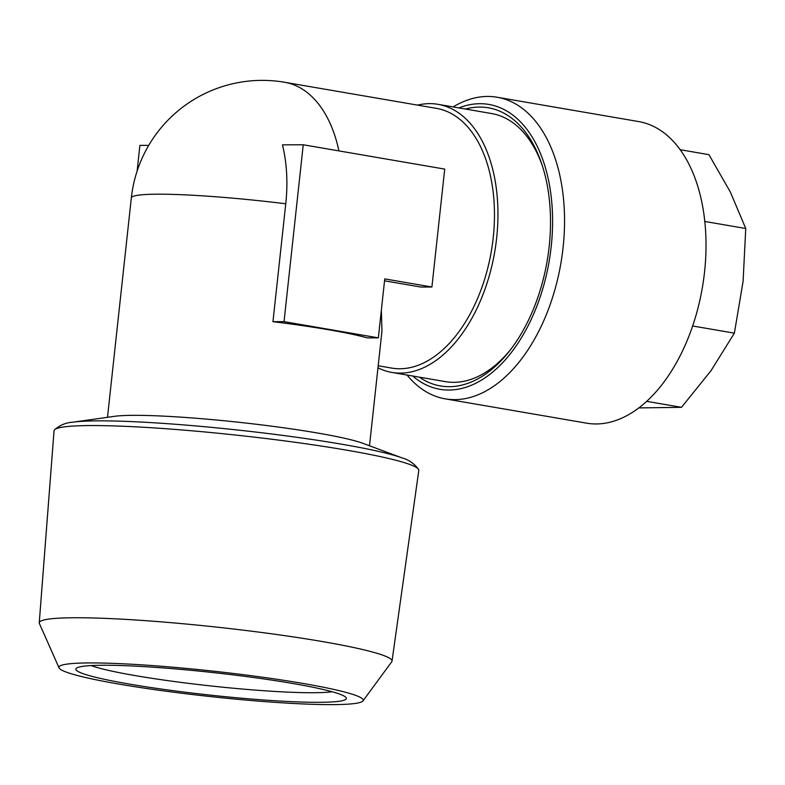 <?xml version="1.0" encoding="UTF-8"?>
<svg xmlns="http://www.w3.org/2000/svg" width="785" height="785" viewBox="0 0 785 785"><rect width="100%" height="100%" fill="white"/><g stroke="black" fill="none" stroke-linecap="round" stroke-linejoin="round"><path stroke-width="1.18" d="M407.042 375.044A153.026 90.981 -80.2 0 0 445.242 398.858L586.709 423.184A153.026 90.981 -80.2 0 0 691.222 330.063A153.026 90.981 -80.2 0 0 638.568 121.557L497.091 97.232A153.026 90.981 -80.2 0 0 453.131 106.927M445.242 398.858A153.026 90.981 -80.2 0 0 549.745 305.748A153.026 90.981 -80.2 0 0 497.091 97.232M412.763 376.025A144.528 85.928 -80.2 0 0 538.647 301.381A144.528 85.928 -80.2 0 0 540.404 153.389A144.528 85.928 -80.2 0 0 458.862 107.908M542.298 165.655A136.021 80.875 -80.2 0 0 491.518 113.521L438.03 104.326A136.021 80.875 99.8 0 1 496.65 238.081A136.021 80.875 99.8 0 1 391.941 372.443A136.021 80.875 99.8 0 1 377.968 367.792M465.446 109.046A141.123 83.907 99.8 0 1 541.679 163.771A141.123 83.907 99.8 0 1 536.901 300.096A141.123 83.907 99.8 0 1 509.485 351.032A141.123 83.907 99.8 0 1 419.347 377.153M292.766 683.48A136.021 11.363 -173.8 0 0 156.607 667.446A136.021 11.363 -173.8 0 0 76.449 668.192A136.021 11.363 -173.8 0 0 129.427 684.088A136.021 11.363 -173.8 0 0 275.761 700.799A136.021 11.363 -173.8 0 0 345.95 697.472A136.021 11.363 -173.8 0 0 292.766 683.48M91.158 665.562A127.523 10.656 -173.8 0 0 135.442 675.64A127.523 10.656 -173.8 0 0 332.143 691.742M417.541 105.121A136.021 80.875 99.8 0 1 438.03 104.326M89.833 662.933A153.026 12.786 6.2 0 1 263.682 677.386A153.026 12.786 6.2 0 1 362.974 700.907A153.026 12.786 6.2 0 1 332.349 704.626A153.026 12.786 6.2 0 1 165.478 691.134A153.026 12.786 6.2 0 1 59.071 667.888A153.026 12.786 6.2 0 1 89.833 662.933M59.071 667.888L39.387 623.486A177.43 14.827 6.2 0 1 39.25 622.79A177.43 14.827 6.2 0 1 75.046 617.746A177.43 14.827 6.2 0 1 272.807 633.976A177.43 14.827 6.2 0 1 392.019 661.117A177.43 14.827 6.2 0 1 391.744 661.765L362.974 700.907M39.25 622.79L54.047 430.779A183.454 15.327 6.2 0 1 54.548 429.787A183.454 15.327 6.2 0 1 91.06 425.558A183.454 15.327 6.2 0 1 346.577 450.148A183.454 15.327 6.2 0 1 418.533 469.332A183.454 15.327 6.2 0 1 418.807 470.401L392.019 661.117M338.914 150.906A131.772 78.353 99.8 0 0 284.661 82.278L436.411 108.359A131.772 78.353 99.8 0 1 493.196 237.933A131.772 78.353 99.8 0 1 391.754 368.096L378.193 365.771M72.868 422.193A174.427 14.572 -173.8 0 1 341.809 444.231A174.427 14.572 -173.8 0 1 402.263 457.979L363.102 443.388A131.772 11.01 -173.8 0 0 317.425 432.996A131.772 11.01 -173.8 0 0 114.257 416.354L72.868 422.193C66.097 422.565 59.984 425.097 54.548 429.787M378.35 337.854L367.272 337.893A131.772 11.01 -173.8 0 0 328.64 329.759A131.772 11.01 -173.8 0 0 272.954 321.683L285.76 203.776A117.573 69.904 -80.2 0 0 282.453 144.852L303.245 144.774L284.033 321.644L378.35 337.854L384.748 278.901L431.907 287.006L444.722 169.099L303.245 144.774M381.353 310.153L381.952 331.133L369.5 445.772M431.907 287.006L420.829 287.045L384.542 280.814M284.033 321.644L272.954 321.683M148.738 145.353L139.907 145.382L137.11 171.091M391.941 372.443L445.429 381.638A136.021 80.875 -80.2 0 0 510.701 349.462M646.712 401.351L681.488 407.327L638.853 407.915M692.645 325.981L734.377 333.154L710.965 370.765L681.488 407.327M704.744 221.448L745.75 228.504L743.091 281.354L734.377 333.154M680.095 149.7L708.933 154.665L730.374 192.099L745.75 228.504M285.76 203.776A131.772 11.01 -173.8 0 0 157.913 194.189A131.772 11.01 -173.8 0 0 131.331 197.908L107.496 417.306M284.661 82.278A131.772 131.772 0 0 0 131.331 197.908M402.263 457.979C408.799 459.794 414.225 463.582 418.533 469.332"/></g></svg>
